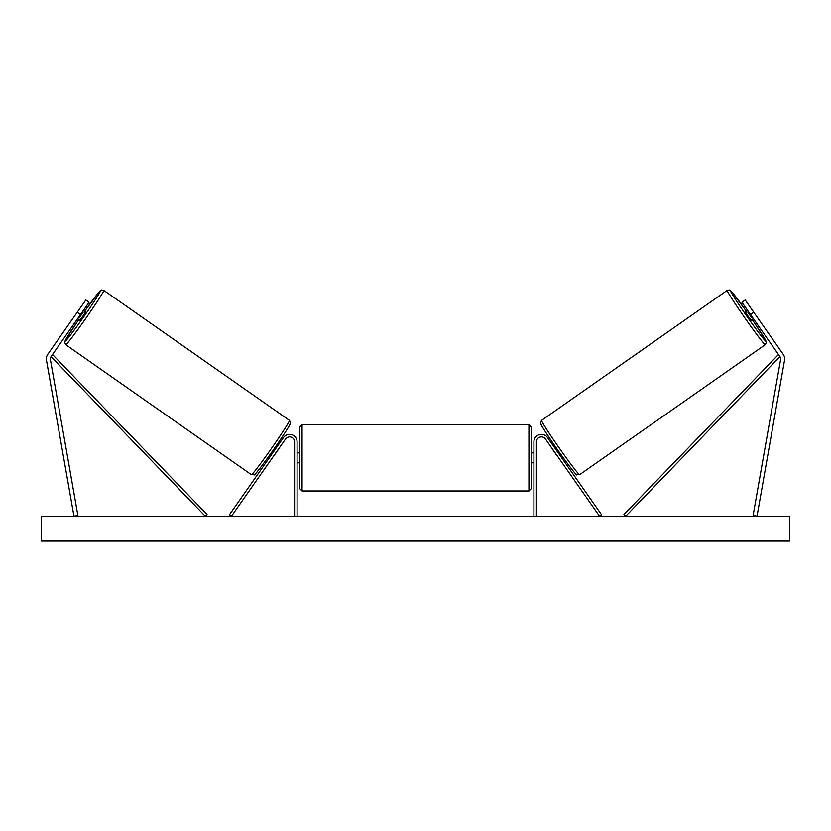 <?xml version="1.0" encoding="UTF-8"?>
<svg xmlns="http://www.w3.org/2000/svg" width="831" height="831" viewBox="0 0 831 831"><rect width="100%" height="100%" fill="white"/><g stroke="black" fill="none" stroke-linecap="round" stroke-linejoin="round"><path stroke-width="1.25" d="M46.349 358.888A7.978 7.978 0 0 0 46.474 360.27L73.959 516.165L77.885 515.469L50.4 359.584A3.989 3.989 0 0 1 51.065 356.603L205.226 516.165L207.023 514.431L52.852 354.868L51.065 356.603L80.503 314.554L77.231 312.259L47.793 354.307A7.978 7.978 0 0 0 46.349 358.888M77.231 312.259L85.811 300.012L89.083 302.297L80.503 314.554M783.207 354.307A7.978 7.978 0 0 1 784.526 360.27L757.041 516.165L753.115 515.469L780.6 359.584A3.989 3.989 0 0 0 779.935 356.603L625.774 516.165L623.977 514.431L778.148 354.868L779.935 356.603L750.497 314.554L753.769 312.259L783.207 354.307M753.769 312.259L745.189 300.012L741.917 302.297L750.497 314.554M533.918 516.165L533.918 441.874A7.479 7.479 0 0 1 547.525 437.584L601.54 514.732L599.504 516.165L545.479 439.017A4.986 4.986 0 0 0 536.41 441.874L536.41 516.165M297.083 516.165L297.083 441.874A7.479 7.479 0 0 0 283.475 437.584L229.46 514.732L231.496 516.165L285.521 439.017A4.986 4.986 0 0 1 294.59 441.874L294.59 516.165M302.069 490.986L299.575 488.493L299.575 427.165L302.069 424.672L302.069 490.986L528.932 490.986L528.932 424.672L531.425 427.165L531.425 488.493L528.932 490.986M297.083 461.392L297.083 454.266M533.918 461.392L533.918 454.266M65.732 344.688L64.641 342.382L65.68 339.692L78.831 319.468A30.664 1.257 -55 0 0 65.119 341.209A30.664 1.257 -55 0 0 83.734 316.819A30.664 1.257 -55 0 0 100.291 290.975A30.664 1.257 -55 0 0 84.554 311.303L99.637 291.39L101.704 289.967L103.771 290.362A33.157 1.361 125 0 1 85.863 318.304A33.157 1.361 125 0 1 65.732 344.688L251.409 474.698A33.157 1.361 -55 0 0 271.54 448.314A33.157 1.361 -55 0 0 289.448 420.382L290.538 422.678C290.341 423.768 290.975 423.768 280.868 438.965C268.371 457.694 253.195 477.482 254.39 474.688L251.409 474.698M103.771 290.362L289.448 420.382M77.647 318.637L79.849 320.184L82.871 316.216L85.572 312.009L83.36 310.462M83.235 312.113L79.153 317.951L83.235 312.113L82.549 311.635M78.457 317.463L79.153 317.951M270.626 453.768L271.644 454.474M274.51 454.744L273.69 455.907M272.464 453.31L276.546 447.473M278.593 448.906L279.413 447.743M276.349 445.593L277.367 446.309M274.625 454.827L278.707 448.989M789.45 516.165L41.55 516.165L41.55 541.095L789.45 541.095L789.45 516.165M765.268 344.688L766.359 342.382L765.32 339.692L752.169 319.468A30.664 1.257 -125 0 1 765.881 341.209A30.664 1.257 -125 0 1 747.266 316.819A30.664 1.257 -125 0 1 730.709 290.975A30.664 1.257 -125 0 1 746.446 311.303L731.363 291.39L729.296 289.967L727.229 290.362A33.157 1.361 55 0 0 745.137 318.304A33.157 1.361 55 0 0 765.268 344.688L579.591 474.698A33.157 1.361 -125 0 1 559.46 448.314A33.157 1.361 -125 0 1 541.552 420.382L540.462 422.678C540.659 423.768 540.025 423.768 550.132 438.965C562.629 457.694 577.805 477.482 576.61 474.688L579.591 474.698M727.229 290.362L541.552 420.382M753.353 318.637L751.151 320.184L748.129 316.216L745.428 312.009L747.64 310.462M560.374 453.768L559.356 454.474M554.651 445.593L553.633 446.309M551.587 447.743L552.407 448.906M558.536 453.31L554.454 447.473M557.31 455.907L556.49 454.744M556.375 454.827L552.293 448.989M752.543 317.463L751.847 317.951L747.765 312.113L751.847 317.951M747.765 312.113L748.451 311.635M290.061 423.852A30.664 1.257 125 0 1 273.492 449.685A30.664 1.257 125 0 1 254.878 474.086M540.939 423.852A30.664 1.257 55 0 0 557.508 449.685A30.664 1.257 55 0 0 576.122 474.086M302.069 424.672L528.932 424.672M297.083 452.843L299.575 452.843M531.425 452.843L533.918 452.843M531.425 462.815L533.918 462.815M297.083 462.815L299.575 462.815"/></g></svg>
